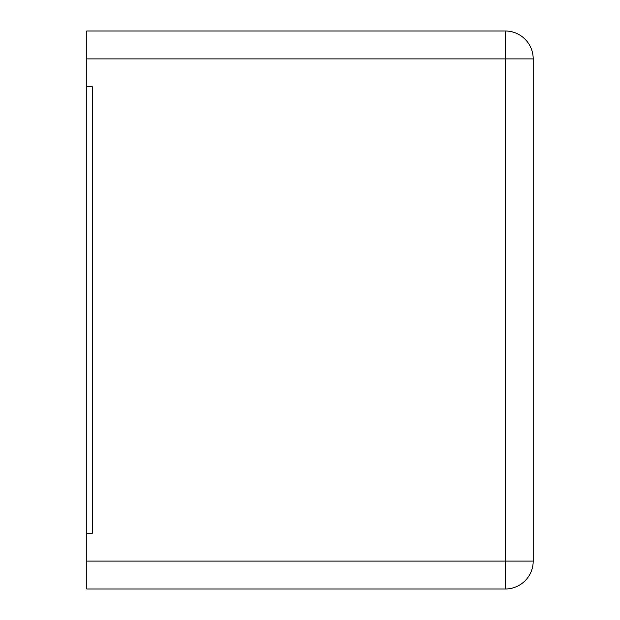 <?xml version="1.0" encoding="UTF-8"?>
<svg xmlns="http://www.w3.org/2000/svg" width="620" height="620" viewBox="0 0 620 620"><rect width="100%" height="100%" fill="white"/><g stroke="black" fill="none" stroke-linecap="round" stroke-linejoin="round"><path stroke-width="0.93" d="M86.8 58.9L86.8 31L505.3 31A27.9 27.9 0 0 1 533.2 58.9L533.2 561.1A27.9 27.9 0 0 1 505.3 589L505.3 31A27.9 27.9 0 0 1 533.2 58.9L86.8 58.9L86.8 86.8L92.38 86.8L92.38 533.2L86.8 533.2L86.8 589L505.3 589A27.9 27.9 0 0 0 533.2 561.1L86.8 561.1M86.8 86.8L92.38 86.8L92.38 533.2L86.8 533.2L86.8 86.8"/></g></svg>

